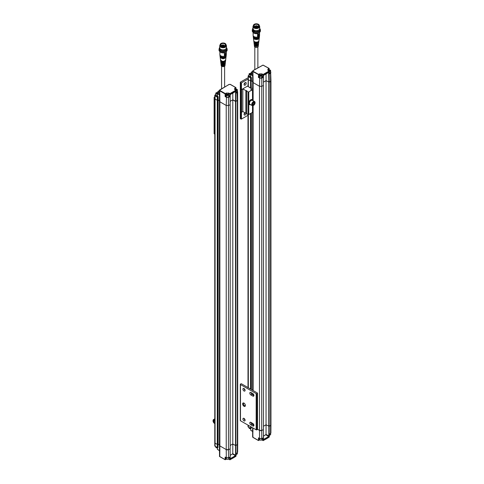 <?xml version="1.0" encoding="UTF-8"?>
<svg xmlns="http://www.w3.org/2000/svg" width="484" height="484" viewBox="0 0 484 484"><rect width="100%" height="100%" fill="white"/><g stroke="black" fill="none" stroke-linecap="round" stroke-linejoin="round"><path stroke-width="0.73" d="M248.02 77.736L240.481 82.086A0.557 0.321 180 0 0 240.318 82.31L240.318 118.532A0.557 0.321 180 0 0 240.481 118.761L240.875 118.985A0.557 0.321 0 0 0 241.449 119.064L248.002 115.283M245.055 112.802A1.525 0.883 -60 0 1 244.069 114.309M245.085 82.667A1.525 0.883 -60 0 1 244.069 84.428M240.481 118.761L240.481 82.54A0.557 0.321 180 0 1 240.318 82.31M240.481 82.54L240.875 82.764A0.557 0.321 180 0 0 241.449 82.843L248.002 79.055M246.211 113.371A1.525 0.883 -60 0 1 245.467 114.762A1.525 0.883 -60 0 1 244.384 115.077A1.525 0.883 -60 0 1 244.111 114.024A1.525 0.883 -60 0 1 244.886 112.699M245.146 82.631A1.525 0.883 -60 0 1 245.908 82.552A1.525 0.883 -60 0 1 245.908 84.313A1.525 0.883 -60 0 1 244.384 85.196A1.525 0.883 -60 0 1 244.154 83.974A1.525 0.883 -60 0 1 245.146 82.631M241.661 112.197L241.661 89.558L242.835 88.874L242.835 111.514L241.661 112.197A0.557 0.321 0 0 1 241.449 112.27L241.449 119.064M241.449 82.843L241.449 89.631L248.002 85.85M242.835 111.514L245.884 113.274A0.557 0.321 0 0 0 246.471 113.353M246.501 91.01L246.471 113.577L247.977 114.514A0.557 0.321 0 0 0 248.764 114.514L252.491 112.361A0.557 0.321 0 0 0 252.648 112.094L252.648 105.724L252.654 112.137M252.333 88.142L252.648 89.455A0.557 0.321 180 0 1 252.491 89.722L248.764 91.875A0.557 0.321 180 0 1 247.977 91.875L246.556 91.052L246.773 90.556A0.557 0.321 0 0 1 245.884 90.635L245.884 113.274M250.827 87.888L249.399 87.543A0.557 0.321 180 0 0 249.46 87.398L249.46 87.477M248.002 85.898L247.542 86.158L249.296 87.174A0.557 0.321 180 0 1 249.46 87.398M242.835 88.874L245.884 90.635M250.694 104.738A2.771 1.603 -60 0 1 249.756 104.677L249.363 104.447A2.771 1.603 -60 0 1 249.363 101.247A2.771 1.603 -60 0 1 252.134 99.65L252.527 99.873A2.771 1.603 -60 0 1 253.047 100.654M249.756 104.677A2.771 1.603 -60 0 1 249.756 101.477A2.771 1.603 -60 0 1 252.527 99.873M253.501 105.427A2.359 1.361 -60 0 1 253.386 105.5A2.359 1.361 -60 0 1 252.212 105.615A2.359 1.361 -60 0 1 252.212 102.892A2.359 1.361 -60 0 1 254.566 101.531L252.315 100.236A2.359 1.361 120 0 0 251.486 100.194L251.468 100.321M251.486 100.194L252.188 100.436A2.359 1.361 120 0 0 251.995 100.484L251.293 100.273A2.359 1.361 120 0 0 249.629 102.33A2.359 1.361 120 0 0 249.962 104.314L252.212 105.615M254.566 101.531A2.359 1.361 -60 0 1 255.056 102.608A2.359 1.361 -60 0 1 255.05 102.747M253.386 105.5L253.61 105.367A2.045 1.18 -60 0 1 252.164 104.538A2.045 1.18 -60 0 1 253.61 102.033A2.045 1.18 -60 0 1 255.056 102.868A2.045 1.18 -60 0 1 253.61 105.367L253.386 105.5M253.005 104.828L253.888 104.532L254.493 103.407L254.215 102.572L253.332 102.868L252.727 103.993L253.005 104.828M253.888 104.532L252.908 103.969L253.513 102.844L254.493 103.407M252.805 103.842A1.022 0.587 120 0 0 253.344 102.862M252.642 75.201L250.972 74.234L250.694 74.451L251.595 73.877L251.595 72.364L251.166 72.564L251.595 72.364M250.688 74.633A1.125 0.647 180 0 1 249.345 74.379A1.125 0.647 180 0 1 249.49 73.568A1.125 0.647 180 0 1 251.081 73.568L251.166 73.616A1.246 0.72 180 0 0 251.123 73.592L251.226 72.219L252.642 71.493M251.39 90.363L251.111 80.816L252.642 81.5L251.39 80.774L251.414 77.591L250.682 76.944L250.772 74.572L252.642 75.649M263.375 85.535L263.405 75.782L263.828 75.123L263.459 75.577L263.375 85.535A55.454 32.017 180 0 1 261.699 86.34L259.484 86.267L253.126 82.595A1.664 0.962 180 0 1 252.642 81.917A1.664 0.962 180 0 1 252.642 81.857L252.642 71.19L252.969 70.706L263.006 65.134L269.171 68.492M253.912 41.866A2.432 1.404 0 0 0 253.918 41.993A2.432 1.404 0 0 0 254.62 42.888A2.432 1.404 0 0 0 257.53 43.118L257.488 43.754A2.353 1.361 180 0 1 254.681 43.53A2.353 1.361 180 0 1 253.997 42.665A2.353 1.361 180 0 1 254.027 42.326M253.997 42.665L254.076 43.336A2.275 1.313 0 0 0 254.378 43.905L254.439 44.552A2.19 1.264 180 0 1 254.154 44.014L254.239 44.691A2.111 1.216 0 0 0 254.85 45.472A2.111 1.216 0 0 0 257.373 45.671L257.331 46.307A2.027 1.174 180 0 1 254.911 46.113A2.027 1.174 180 0 1 254.318 45.369A2.027 1.174 180 0 1 254.36 45.03M254.154 44.014A2.19 1.264 180 0 1 254.197 43.675M258.492 43.675A2.19 1.264 180 0 1 258.529 44.014A2.19 1.264 180 0 1 255.207 45.012L255.147 44.365A2.275 1.313 0 0 0 258.607 43.336L258.692 42.665A2.353 1.361 180 0 1 258.365 43.264L258.432 42.616A2.432 1.404 0 0 0 258.771 41.993A2.432 1.404 0 0 0 258.777 41.866M258.323 45.03A2.027 1.174 180 0 1 258.365 45.369A2.027 1.174 180 0 1 258.087 45.889L258.154 45.236A2.111 1.216 0 0 0 258.45 44.691L258.529 44.014M258.662 42.326A2.353 1.361 180 0 1 258.692 42.665M250.543 87.919L250.567 77.918L250.718 77.555L250.972 77.857L251.002 81.034L248.322 79.824L251.002 81.034L251.075 77.64L251.414 77.591M248.322 86.612L248.322 79.824A1.107 0.641 180 0 1 248.002 79.364A1.107 0.641 0 0 0 248.322 79.824L248.346 76.635A1.077 0.623 180 0 1 248.032 76.194A1.077 0.623 180 0 1 248.346 75.758L248.002 86.424M270.647 71.989L270.949 80.604L270.592 81.203A55.454 32.017 180 0 1 269.201 82.171L266.067 80.604L263.435 82.123M250.615 76.442A1.246 0.72 180 0 1 249.036 75.746L249.036 74.131A1.246 0.72 180 0 1 249.405 73.616A1.246 0.72 180 0 1 249.448 73.592M249.036 75.365L248.546 76.297L250.718 77.555L251.105 77.186M252.642 81.857A1.664 0.962 0 0 0 252.642 81.917A1.664 0.962 0 0 0 253.126 82.595L252.92 70.96M269.201 426.289L269.177 436.042L268.808 436.737L268.838 426.319L269.201 426.289A55.454 32.017 0 0 0 270.592 425.321L270.532 73.096A55.454 32.017 180 0 1 269.358 73.919L269.074 71.009L263.102 74.457L263.193 77.476L262.019 76.775M268.971 68.383L268.076 68.903L268.076 70.434L269.286 71.342A55.454 32.017 180 0 1 263.278 74.808L262.104 73.883L259.448 73.883L258.547 74.403L258.746 74.73L259.642 74.215L259.448 73.883M253.864 41.424A2.487 1.434 0 0 0 254.59 42.501A2.487 1.434 0 0 0 255.056 42.713A2.487 1.434 0 0 0 257.627 42.713A2.487 1.434 0 0 0 258.825 41.424M255.207 45.012L255.606 44.788A1.664 0.962 0 0 0 257.948 44.177M255.606 44.486L255.606 44.788M257.488 43.754L257.155 43.221M257.155 43.409A1.664 0.962 180 0 1 254.868 43.009M257.331 46.307L257.155 45.738M257.155 46.125A1.664 0.962 180 0 1 254.687 45.363M253.126 100.702L253.126 82.595L259.478 86.261A1.664 0.962 0 0 0 259.484 86.267L259.478 430.379L257.506 429.241L259.484 430.379L261.699 430.451L261.765 78.154L259.551 78.081L258.414 77.422L258.547 74.403L253.017 71.209M268.838 82.201L268.638 72.388A55.23 31.89 0 0 1 263.683 75.25L263.435 75.601M263.405 75.782L263.828 75.123L268.808 72.243L269.177 72.455L269.201 82.171A55.454 32.017 0 0 1 269.14 82.207L269.14 426.325A55.454 32.017 0 0 0 270.586 425.315L270.949 424.656M266.049 73.973L266.067 80.604M270.35 71.686L270.895 72.491L270.532 73.096L270.223 72.836A1.246 0.72 180 0 1 269.4 73.011M251.39 73.901A1.125 0.647 180 0 0 251.081 73.568L251.166 73.616A1.246 0.72 180 0 1 251.45 73.864M250.682 74.808A1.246 0.72 180 0 1 249.036 74.131M269.419 73.665L269.352 71.227L268.215 70.422L269.267 71.118M258.849 41.322A2.523 1.458 180 0 1 258.099 42.211A2.523 1.458 180 0 1 254.56 42.193A2.523 1.458 180 0 1 253.834 41.322M259.527 76.775L258.414 77.422M261.608 75.123A1.246 0.72 180 0 1 261.656 75.147L261.656 75.147A1.246 0.72 180 0 1 262.019 75.655L262.019 77.277A1.246 0.72 180 0 1 261.886 77.603L261.886 77.24A1.246 0.72 0 0 1 261.342 77.555L261.342 77.918L260.307 77.942L258.795 77.192L258.746 74.73L252.781 71.523A1.664 0.962 180 0 1 252.642 71.19M269.358 73.919L269.334 73.477L269.358 73.919M270.538 71.995L270.326 72.775M261.886 77.603L261.681 77.488A0.974 0.563 180 0 1 261.342 77.73M258.886 41.043A2.547 1.47 180 0 1 257.331 42.302A2.547 1.47 180 0 1 255.358 42.302A2.547 1.47 180 0 1 254.542 41.981A2.547 1.47 180 0 1 253.804 41.043M260.223 77.924A1.246 0.72 180 0 1 259.527 77.277L259.527 75.655A1.246 0.72 180 0 1 259.89 75.147A1.246 0.72 180 0 1 259.938 75.123M262.019 75.655A1.246 0.72 180 0 1 260.773 76.375A1.246 0.72 180 0 1 259.527 75.655M270.235 70.138A1.246 0.72 180 0 1 270.284 70.168L270.284 70.168A1.246 0.72 180 0 1 270.647 70.676A1.246 0.72 180 0 1 269.352 71.396M268.076 70.434L268.215 70.422A1.246 0.72 180 0 1 268.517 70.168A1.246 0.72 180 0 1 268.566 70.138M250.942 74.155L250.494 73.58L249.72 73.701L249.514 74.143L250.706 74.373M258.94 40.608A2.595 1.5 180 0 1 258.928 40.735A2.595 1.5 180 0 1 258.147 41.691A2.595 1.5 180 0 1 254.511 41.672A2.595 1.5 180 0 1 253.755 40.735A2.595 1.5 180 0 1 253.749 40.608M261.566 75.093L261.566 75.093A1.125 0.647 180 0 1 261.566 76.012A1.125 0.647 180 0 1 259.981 76.012A1.125 0.647 180 0 1 259.981 75.093A1.125 0.647 180 0 1 261.566 75.093L261.566 75.093M268.293 70.464A1.125 0.647 180 0 1 268.608 70.113A1.125 0.647 180 0 1 270.193 70.113L270.193 70.113A1.125 0.647 180 0 1 270.429 70.833A1.125 0.647 180 0 1 269.346 71.221M250.494 74.167L250.107 74.227A0.696 0.399 180 0 1 250.736 74.312L250.494 73.58M249.72 73.701L249.72 74.264M249.817 74.318A0.696 0.399 180 0 1 250.107 74.227L249.75 74.282M261.342 75.879L261.548 75.431L260.979 75.105L259.999 75.673L261.342 75.879M269.122 70.948L270.181 70.682L269.951 70.24L269.177 70.132L268.765 70.737M260.979 75.698L260.598 75.758A0.696 0.399 180 0 1 261.306 75.885L260.979 75.105M260.211 75.226L260.211 75.794M260.301 75.849A0.696 0.399 180 0 1 260.598 75.758L260.241 75.813M269.177 70.718L268.959 70.852A0.696 0.399 180 0 1 269.564 70.773L269.177 70.718L269.177 70.132M269.951 70.24L269.951 70.821L269.564 70.773A0.696 0.399 180 0 1 269.872 70.87M259.279 37.758A2.94 1.7 180 0 1 257.887 39.089A2.94 1.7 180 0 1 254.802 39.089A2.94 1.7 180 0 1 254.263 38.841A2.94 1.7 180 0 1 253.41 37.758M259.309 37.498A2.977 1.718 180 0 1 258.42 38.551A2.977 1.718 180 0 1 254.239 38.532A2.977 1.718 180 0 1 253.38 37.498M259.345 37.207A3.007 1.736 180 0 1 257.984 38.545A3.007 1.736 180 0 1 254.705 38.545A3.007 1.736 180 0 1 254.215 38.321A3.007 1.736 180 0 1 253.344 37.207M259.37 36.953A3.043 1.761 180 0 1 258.462 38.03A3.043 1.761 180 0 1 254.191 38.012A3.043 1.761 180 0 1 253.313 36.953M259.406 36.663A3.073 1.773 180 0 1 258.081 38.006A3.073 1.773 180 0 1 254.608 38.006A3.073 1.773 180 0 1 254.173 37.794A3.073 1.773 180 0 1 253.277 36.663M259.557 32.355L259.557 35.332A3.219 1.857 180 0 1 259.551 35.459L259.448 36.348A3.11 1.797 180 0 1 258.51 37.51A3.11 1.797 180 0 1 254.142 37.492A3.11 1.797 180 0 1 253.241 36.348L253.132 35.459A3.219 1.857 180 0 1 253.126 35.332L253.126 32.355M259.551 35.459A3.219 1.857 180 0 1 259.285 36.082A3.219 1.857 180 0 1 257.561 37.05A3.219 1.857 180 0 1 254.07 36.645A3.219 1.857 180 0 1 253.132 35.459M259.376 32.482A3.219 1.857 180 0 1 259.285 32.616L259.285 36.082L257.561 37.05L257.561 33.578A3.219 1.857 180 0 1 253.313 32.482M259.285 32.616L257.561 33.578M257.936 35.937L258.341 34.146L259.031 34.745L259.031 35.465L258.196 35.937L259 35.532L259.073 34.691L259 35.532L257.905 35.877M257.918 33.081A2.632 1.519 180 0 1 254.772 33.081M258.341 34.146L258.196 35.217L258.492 34.049M252.267 30.002A4.078 2.353 180 0 0 256.345 32.355A4.078 2.353 180 0 0 260.422 30.002L260.422 30.909A4.078 2.353 180 0 1 256.345 33.263A4.078 2.353 180 0 1 252.267 30.909L252.436 29.252M258.819 31.091L256.98 31.635L254.808 31.478C251.014 28.647 253.096 30.504 252.987 28.744L252.987 26.614A3.358 1.936 180 0 1 253.374 25.712M259.315 25.712A3.358 1.936 180 0 1 259.696 26.614L259.696 28.731C259.454 29.699 258.202 30.528 258.619 30.153L256.943 30.631C258.311 30.782 253.961 30.54 253.973 30.099L252.987 28.725M259.696 26.614A3.358 1.936 180 0 1 258.716 27.981A3.358 1.936 180 0 1 253.973 27.981A3.358 1.936 180 0 1 252.987 26.614M259.339 25.979A3.073 1.773 180 0 1 258.517 27.636A3.073 1.773 180 0 1 254.85 27.933A3.073 1.773 180 0 1 253.35 25.985M259.255 25.525A2.995 1.73 180 0 1 259.339 25.93L259.339 26.384A2.995 1.73 180 0 1 257.488 27.981A2.995 1.73 180 0 1 254.227 27.606A2.995 1.73 180 0 1 253.35 26.384L253.35 25.93A2.995 1.73 180 0 1 253.434 25.525M259.339 25.93A2.995 1.73 180 0 1 257.488 27.527A2.995 1.73 180 0 1 254.227 27.152A2.995 1.73 180 0 1 253.35 25.93M259.255 25.477L259.255 25.93A2.91 1.682 180 0 1 256.345 27.612A2.91 1.682 180 0 1 253.434 25.93L253.434 25.477A2.91 1.682 180 0 1 255.231 23.922A2.91 1.682 180 0 1 258.402 24.285A2.91 1.682 180 0 1 259.255 25.477A2.91 1.682 180 0 1 256.345 27.158A2.91 1.682 180 0 1 253.434 25.477M254.596 26.481A2.468 1.422 0 0 0 258.087 26.481A2.468 1.422 0 0 0 258.087 24.466A2.468 1.422 0 0 0 254.596 24.466A2.468 1.422 0 0 0 254.596 26.481L254.596 26.481M258.026 26.517A2.299 1.331 0 0 0 258.644 25.61A2.299 1.331 0 0 0 256.345 24.285A2.299 1.331 0 0 0 254.039 25.61A2.299 1.331 0 0 0 254.657 26.517M256.593 26.892L256.296 25.731L256.611 25.731L256.617 26.892M255.407 26.795L255.104 26.166L255.425 25.985L255.431 26.801M254.965 26.856L254.85 26.451M256.593 25.918L256.478 25.513M255.407 26.172L255.292 25.767L255.104 26.166M252.981 427.983L252.781 437.191L258.547 440.525L258.414 437.845L259.551 438.504L259.484 430.379A1.664 0.962 0 0 0 261.693 430.451A55.454 32.017 0 0 0 263.375 429.653L263.459 439.163L263.828 439.611L263.405 439.375L263.375 429.653M270.949 80.671L270.949 424.722A1.664 0.962 0 0 1 270.586 425.315L270.532 433.513L270.895 432.914L269.419 434.378L269.286 436.816M263.375 85.529A55.454 32.017 0 0 0 263.435 85.505L263.435 429.617A55.454 32.017 0 0 1 261.693 430.451L261.765 438.571A55.454 32.017 0 0 0 263.193 437.893L263.278 440.476A55.454 32.017 0 0 0 269.286 437.01L269.334 434.348M268.808 436.737L263.828 439.611M269.177 436.042L266.037 434.469L266.067 424.789M266.037 434.469L263.447 436.193M259.551 438.504L261.765 438.571L259.551 438.504M252.92 437.082L252.642 427.789L252.642 436.864A1.664 0.962 0 0 0 252.781 437.191L253.017 437.33M250.984 426.834L250.972 428.316L250.567 428.376L251.414 428.05L251.105 428.098L251.402 427.076M263.405 439.375L263.683 439.291A55.23 31.89 180 0 0 268.638 436.429L265.843 434.807M269.286 437.01L263.223 440.603L262.092 440.004M263.278 440.488L266.333 438.843M261.711 438.619L263.193 437.893L262.824 438.105L262.903 440.476L263.278 440.476M258.414 437.845L258.795 438.062L258.414 437.845M252.642 431.359L250.772 430.282L250.706 428.528M248.334 425.303L248.346 427.094L250.567 428.376L250.549 426.579M259.648 439.708L259.793 439.847A1.603 0.926 0 0 0 259.642 439.896L258.746 440.416L258.795 438.062M269.4 435.14A1.246 0.72 0 0 0 270.284 434.928A1.246 0.72 0 0 0 270.647 434.42L270.647 433.489M259.527 438.577L259.527 439.399A1.246 0.72 0 0 0 259.89 439.908A1.246 0.72 0 0 0 261.656 439.908A1.246 0.72 0 0 0 262.019 439.399L262.019 438.552M259.938 439.938A1.125 0.647 0 0 0 259.981 439.962L259.981 439.962A1.125 0.647 0 0 0 261.566 439.962A1.125 0.647 0 0 0 261.608 439.938M269.394 435.17A1.125 0.647 0 0 0 270.193 434.983A1.125 0.647 0 0 0 270.235 434.953M249.036 427.584L249.036 427.91A1.246 0.72 0 0 0 249.405 428.419A1.246 0.72 0 0 0 250.633 428.6M249.405 428.419L249.49 428.473A1.125 0.647 -0 0 0 250.633 428.63M240.481 384.544L256.169 393.601L256.169 429.822L240.481 420.765L240.481 384.544A0.557 0.321 0 0 1 240.481 384.09L240.875 383.866A0.557 0.321 180 0 1 241.449 383.788L257.476 393.044A0.557 0.321 180 0 1 257.343 393.377L256.95 393.601A0.557 0.321 180 0 1 256.169 393.601M244.009 388.507A1.525 0.883 -120 0 0 243.246 388.434A1.525 0.883 -120 0 0 243.246 390.195A1.525 0.883 -120 0 0 244.771 391.072A1.525 0.883 -120 0 0 245.007 389.85A1.525 0.883 -120 0 0 244.009 388.507M244.009 418.394A1.525 0.883 -120 0 0 243.246 418.315A1.525 0.883 -120 0 0 243.246 420.076A1.525 0.883 -120 0 0 244.771 420.959A1.525 0.883 -120 0 0 245.007 419.737A1.525 0.883 -120 0 0 244.009 418.394M244.009 406.282A1.942 1.119 -120 0 0 245.382 405.489A1.942 1.119 -120 0 0 244.009 403.111A1.942 1.119 -120 0 0 242.641 403.904A1.942 1.119 -120 0 0 244.009 406.282M252.836 423.488L250.875 422.351A1.525 0.883 -120 0 0 250.113 422.278A1.525 0.883 -120 0 0 249.877 423.5A1.525 0.883 -120 0 0 250.875 424.843L252.836 425.974A1.525 0.883 -120 0 0 253.598 426.053A1.525 0.883 -120 0 0 253.828 424.831A1.525 0.883 -120 0 0 252.836 423.488M252.836 396.094A1.525 0.883 -120 0 0 253.598 396.166A1.525 0.883 -120 0 0 253.828 394.944A1.525 0.883 -120 0 0 252.836 393.601L250.875 392.47A1.525 0.883 -120 0 0 250.113 392.391A1.525 0.883 -120 0 0 249.877 393.613A1.525 0.883 -120 0 0 250.875 394.962L252.836 396.094L253.912 395.47M256.169 429.822A0.557 0.321 0 0 0 256.95 429.822L256.95 393.601M240.318 384.32L240.318 420.542A0.557 0.321 0 0 0 240.481 420.765M256.95 429.822L257.343 429.598A0.557 0.321 0 0 0 257.476 429.266L257.476 422.471M244.069 388.543A1.525 0.883 -120 0 0 245.085 390.304M244.069 418.43A1.525 0.883 -120 0 0 245.085 420.191M244.226 403.251A1.385 0.799 -120 0 0 243.712 403.269A1.385 0.799 -120 0 0 243.422 403.904A1.385 0.799 -120 0 0 244.402 405.598A1.385 0.799 -120 0 0 245.098 405.671A1.385 0.799 -120 0 0 245.37 405.229M250.936 422.387A1.525 0.883 -120 0 0 252.013 424.19L253.912 425.285M250.936 392.506A1.525 0.883 -120 0 0 252.013 394.303L253.912 395.398M257.476 393.256L257.476 399.832M269.14 426.325L266.049 424.777L266.049 80.659L269.14 82.207M263.484 426.253L266.049 424.777M263.435 82.165L266.049 80.659M248.322 78.916A1.107 0.641 0 0 0 248.002 79.37M251.002 90.581L251.111 80.816L251.111 90.52M263.435 429.617L263.435 85.505M268.777 82.238L268.777 426.35M217.383 447.827A1.125 0.647 180 0 1 216.239 447.67A1.125 0.647 180 0 1 216.197 447.646M217.383 447.803A1.246 0.72 180 0 1 216.148 447.615A1.246 0.72 180 0 1 215.785 447.107L215.785 446.78M236.985 454.155A1.125 0.647 180 0 1 236.942 454.18A1.125 0.647 180 0 1 236.144 454.367M228.357 459.134A1.125 0.647 180 0 1 228.315 459.159A1.125 0.647 180 0 1 226.73 459.159A1.125 0.647 180 0 1 226.687 459.134M237.396 452.685L237.396 453.617A1.246 0.72 180 0 1 237.033 454.125A1.246 0.72 180 0 1 236.144 454.337M228.769 457.749L228.769 458.596A1.246 0.72 180 0 1 228.406 459.11A1.246 0.72 180 0 1 226.639 459.11A1.246 0.72 180 0 1 226.276 458.596L226.276 457.773M228.841 459.207L228.502 459.044M226.542 459.044L226.203 459.207M230.124 448.849L230.154 458.572L230.578 458.808L230.209 458.36L230.124 448.849A55.454 32.017 180 0 1 228.448 449.654L228.515 457.767L226.3 457.701L225.157 457.041L225.544 457.259L225.157 457.041L225.102 459.606L226.391 459.098A1.603 0.926 180 0 1 226.524 459.026M228.521 459.026A1.603 0.926 180 0 1 228.654 459.098L229.846 459.776L229.573 457.301L228.46 457.816M217.455 447.724L217.516 449.267M217.758 447.434L217.467 447.658L215.289 446.405M217.558 96.57L215.295 95.499L215.096 95.832L217.31 97.115L217.286 100.297L215.071 99.02L217.286 100.297L217.286 444.415L215.071 443.138L217.286 444.415L217.31 447.573L217.715 447.512L217.854 444.13L217.854 100.013L217.286 100.297L217.752 100.23L217.467 96.752L217.31 97.115L217.824 96.836L217.854 100.013L219.391 100.696L218.133 99.97L217.752 100.23L217.752 444.348L217.286 444.415L218.133 444.088L217.824 447.295L218.157 447.246L217.558 447.476M236.035 456.013L236.168 453.575L237.281 452.709A55.454 32.017 180 0 1 236.107 453.532L236.029 456.206A55.454 32.017 180 0 1 230.027 459.673L229.942 457.09L229.573 457.301L229.942 457.09A55.454 32.017 180 0 1 228.515 457.767L226.3 457.701L226.234 449.582L219.875 445.909A1.664 0.962 180 0 1 219.391 445.232A1.664 0.962 180 0 1 219.391 445.171L219.554 456.491M233.082 458.046L229.652 459.673M219.76 456.527L219.875 445.909A1.664 0.962 180 0 1 219.391 445.232L219.669 456.279M218.157 96.788L218.133 444.088L219.391 444.814L218.133 444.088L217.854 447.295M230.196 455.39L232.786 453.671L235.557 455.269L235.557 455.934L235.92 455.238L235.95 445.486L235.587 445.516L235.557 455.269L235.92 455.238M230.426 458.487L230.426 458.487A55.23 31.89 0 0 0 235.387 455.625L232.592 454.01M230.578 458.808L235.557 455.934M215.295 95.499L215.096 94.955A1.077 0.623 0 0 0 214.781 95.39A1.077 0.623 0 0 0 215.096 95.832L215.071 99.02A1.107 0.641 180 0 1 214.751 98.567A1.107 0.641 0 0 0 215.071 99.02L215.071 443.138A1.107 0.641 180 0 1 214.751 442.685A1.107 0.641 180 0 0 215.071 443.138L215.096 446.29A1.077 0.623 180 0 1 214.781 445.861L214.751 98.567A1.107 0.641 180 0 1 215.071 98.113M237.698 443.852L237.341 444.518L237.281 452.709M232.786 453.671L232.798 99.855L230.184 101.368M237.698 99.867L237.698 443.919A1.664 0.962 180 0 1 237.335 444.518A55.454 32.017 180 0 1 235.95 445.486M228.448 449.654L226.234 449.582L226.228 105.464A1.664 0.962 180 0 1 226.228 105.464L219.875 101.791L226.234 105.464L228.448 105.536L228.515 97.351L228.351 97.006L227.008 97.127A1.246 0.72 0 0 1 226.639 96.981A1.246 0.72 0 0 1 226.276 96.473L226.276 94.852A1.246 0.72 0 0 0 226.639 95.36A1.246 0.72 0 0 0 228 95.517A1.246 0.72 0 0 0 228.769 94.852A1.246 0.72 0 0 0 228.406 94.344A1.246 0.72 0 0 0 228.357 94.32M214.751 421.177L214.6 420.844M214.751 422.75L214.212 422.568L214.751 422.26M214.212 422.568L213.607 421.443L214.587 420.88M213.607 421.443L213.886 420.608L214.751 420.899M214.751 420.245A2.045 1.18 -120 0 0 213.051 420.905A2.045 1.18 -120 0 0 214.491 423.403A2.045 1.18 -120 0 0 214.751 423.524M214.751 419.707A2.359 1.361 -120 0 0 213.535 419.567A2.359 1.361 -120 0 0 213.051 420.644A2.359 1.361 -120 0 0 213.051 420.784M230.184 104.701L230.184 448.813L230.184 104.701A55.454 32.017 180 0 1 230.124 104.732L230.209 94.773L230.578 94.32L230.154 94.979L230.124 104.732A55.454 32.017 0 0 1 228.448 105.536L228.442 449.648A1.664 0.962 180 0 1 226.228 449.575L219.875 445.909L219.875 101.791A1.664 0.962 0 0 1 219.391 101.114A1.664 0.962 0 0 0 219.875 101.791L219.76 90.405L225.296 93.6L225.102 93.938L226.197 93.079L228.847 93.079L229.846 93.654L229.652 93.987L228.654 93.412A1.603 0.926 0 0 0 226.391 93.412L225.49 93.932L225.544 96.389L226.464 95.862M230.184 101.319L232.816 99.801L235.95 101.368A55.454 32.017 0 0 0 237.341 100.4L237.335 444.518A55.454 32.017 180 0 1 235.889 445.522L235.526 445.552L235.526 101.434L232.798 99.855M235.889 445.522L235.889 101.404L235.526 101.434M235.526 445.552L232.798 443.973L230.233 445.455M230.184 448.813A55.454 32.017 180 0 1 228.442 449.648M235.92 91.651L235.387 91.585L235.92 91.651L235.95 101.368A55.454 32.017 180 0 1 235.889 101.404M230.342 84.476L229.12 84.47L219.712 89.903L219.391 90.393L219.391 101.053A1.664 0.962 0 0 0 219.391 101.114L219.391 445.232M214.751 134.141A0.557 0.321 180 0 1 214.678 134.11L214.291 133.887A0.557 0.321 180 0 1 214.128 133.657L214.128 97.435A0.557 0.321 0 0 0 214.291 97.659L214.291 133.887M214.291 97.659L214.678 97.889A0.557 0.321 0 0 0 214.757 97.925M214.128 97.435A0.557 0.321 0 0 1 214.291 97.205L214.763 96.933M224.721 45.702L224.249 45.932M221.406 45.714A2.299 1.331 180 0 1 220.789 44.812A2.299 1.331 180 0 1 222.21 43.584A2.299 1.331 180 0 1 224.721 43.869A2.299 1.331 180 0 1 225.393 44.812A2.299 1.331 180 0 1 224.776 45.714M224.836 43.669A2.468 1.422 180 0 1 224.836 45.684A2.468 1.422 180 0 1 221.345 45.684A2.468 1.422 180 0 1 221.345 43.669A2.468 1.422 180 0 1 224.836 43.669M221.031 45.865A2.91 1.682 -0 0 0 224.207 46.228A2.91 1.682 -0 0 0 226.004 44.673A2.91 1.682 -0 0 0 223.094 42.991A2.91 1.682 -0 0 0 220.178 44.673A2.91 1.682 -0 0 0 221.031 45.865M220.178 44.673L220.178 45.127A2.91 1.682 -0 0 0 221.031 46.313A2.91 1.682 -0 0 0 224.207 46.682A2.91 1.682 -0 0 0 226.004 45.127L226.004 44.673M220.178 44.722A2.995 1.73 0 0 0 220.099 45.127A2.995 1.73 0 0 0 223.094 46.857A2.995 1.73 0 0 0 226.088 45.127A2.995 1.73 0 0 0 226.004 44.722M220.099 45.127L220.099 45.581A2.995 1.73 0 0 0 223.094 47.311A2.995 1.73 0 0 0 226.088 45.581L226.088 45.127M220.099 45.181A3.073 1.773 0 0 0 221.599 47.13A3.073 1.773 0 0 0 225.266 46.833A3.073 1.773 0 0 0 226.088 45.181M220.123 44.909A3.358 1.936 0 0 0 219.736 45.811A3.358 1.936 0 0 0 221.805 47.601A3.358 1.936 0 0 0 225.465 47.178A3.358 1.936 0 0 0 226.445 45.811A3.358 1.936 0 0 0 226.064 44.909M219.736 45.811L219.736 47.928C219.863 47.444 219.071 49.271 222.489 49.834L223.215 49.864C222.368 50.058 225.762 49.501 225.556 49.241L226.445 47.928L226.445 45.811M220.601 50.257C224.401 51.352 222.083 50.657 223.862 50.796L225.756 50.179M219.234 48.346L219.016 50.106A4.078 2.353 0 0 0 220.208 51.77A4.078 2.353 0 0 0 224.649 52.284A4.078 2.353 0 0 0 227.165 50.106L226.996 48.448M225.816 53.73L225.435 53.44L225.03 55.097L225.834 54.619L225.453 53.319M225.399 53.264L225.834 53.899M224.745 54.25L225.03 54.377L225.254 53.367L224.83 55.103L224.733 54.329M221.521 52.278A2.632 1.519 -0 0 0 224.661 52.278M220.063 51.679A3.219 1.857 0 0 0 224.401 52.756L226.07 51.764A3.219 1.857 0 0 0 226.119 51.679M224.401 52.756L224.401 56.223L226.07 55.23L226.07 51.764M219.875 51.552L219.875 54.529A3.219 1.857 0 0 0 219.881 54.656A3.219 1.857 0 0 0 224.401 56.223A3.219 1.857 0 0 0 226.07 55.23A3.219 1.857 0 0 0 226.3 54.656A3.219 1.857 0 0 0 226.306 54.529L226.306 51.552M219.881 54.656L219.99 55.545A3.11 1.797 0 0 0 222.023 57.106A3.11 1.797 0 0 0 225.326 56.67A3.11 1.797 0 0 0 225.968 56.102A3.11 1.797 0 0 0 226.191 55.545L226.3 54.656M220.026 55.86A3.073 1.773 0 0 0 220.952 57.009A3.073 1.773 0 0 0 221.357 57.203A3.073 1.773 0 0 0 224.824 57.203A3.073 1.773 0 0 0 225.937 56.41A3.073 1.773 0 0 0 226.155 55.86M220.063 56.15A3.043 1.761 0 0 0 222.096 57.632A3.043 1.761 0 0 0 225.278 57.191A3.043 1.761 0 0 0 225.907 56.634A3.043 1.761 0 0 0 226.119 56.15M220.093 56.41A3.007 1.736 0 0 0 221 57.535A3.007 1.736 0 0 0 221.454 57.741A3.007 1.736 0 0 0 224.733 57.741A3.007 1.736 0 0 0 225.877 56.943A3.007 1.736 0 0 0 226.088 56.41M220.129 56.695A2.977 1.718 0 0 0 222.12 58.14A2.977 1.718 0 0 0 225.229 57.717A2.977 1.718 0 0 0 225.846 57.166A2.977 1.718 0 0 0 226.052 56.695M227.044 95.052A0.696 0.399 0 0 0 226.996 95.082L227.722 94.955A0.696 0.399 0 0 0 227.044 95.052M227.994 95.045A0.696 0.399 0 0 0 227.722 94.955L228.055 95.015M235.66 90.024L236.682 90.103A0.696 0.399 0 0 0 235.708 90.048M220.159 56.955A2.94 1.7 0 0 0 221.043 58.056A2.94 1.7 0 0 0 221.551 58.286A2.94 1.7 0 0 0 224.63 58.286A2.94 1.7 0 0 0 225.816 57.481M216.499 93.479L217.485 93.509A0.696 0.399 0 0 0 216.566 93.521M227.335 94.301L228.291 94.882L226.942 95.07L226.754 94.622L227.335 94.301L227.335 94.888M228.103 94.434L228.103 94.985M235.387 89.867L235.581 89.443L235.581 89.976M235.581 89.443L236.355 89.322L236.355 89.915M236.355 89.322L236.924 89.649L235.986 90.212M226.73 95.209A1.125 0.647 0 0 0 228.315 95.209A1.125 0.647 0 0 0 228.315 94.295A1.125 0.647 0 0 0 226.73 94.295A1.125 0.647 0 0 0 226.73 95.209M236.168 92.861L236.095 90.429A1.125 0.647 0 0 0 237.178 90.036A1.125 0.647 0 0 0 236.942 89.31A1.125 0.647 0 0 0 235.357 89.31A1.125 0.647 0 0 0 235.042 89.667M220.498 59.804A2.595 1.5 0 0 0 220.504 59.937A2.595 1.5 0 0 0 222.216 61.22A2.595 1.5 0 0 0 224.951 60.857A2.595 1.5 0 0 0 225.677 59.937A2.595 1.5 0 0 0 225.683 59.804M217.455 93.575L216.257 93.345L216.469 92.898L216.469 93.46M216.469 92.898L217.243 92.777L217.243 93.364M217.243 92.777L217.691 93.358M226.687 94.32A1.246 0.72 0 0 0 226.639 94.344A1.246 0.72 0 0 0 226.276 94.852M236.978 91.785L237.257 91.458A1.246 0.72 180 0 1 236.718 91.772L236.718 92.135A1.246 0.72 0 0 1 236.15 92.214M236.101 90.593A1.246 0.72 0 0 0 237.396 89.873A1.246 0.72 0 0 0 237.033 89.365A1.246 0.72 0 0 0 236.985 89.34M235.315 89.34A1.246 0.72 0 0 0 235.266 89.365A1.246 0.72 0 0 0 234.976 89.625M220.547 60.24A2.547 1.47 0 0 0 222.102 61.498A2.547 1.47 0 0 0 224.08 61.498A2.547 1.47 0 0 0 225.635 60.24M218.133 93.097A1.125 0.647 0 0 0 217.83 92.765A1.125 0.647 0 0 0 216.239 92.765A1.125 0.647 0 0 0 216.239 93.684A1.125 0.647 0 0 0 217.437 93.829M228.769 94.852L228.769 96.473A1.246 0.72 0 0 1 228.46 96.945L228.351 97.006M228.769 95.971L229.573 96.437L229.846 93.654L235.823 90.212L234.819 89.631L234.819 88.1L235.72 87.58L235.914 87.913L235.018 88.433L235.049 89.534M219.391 90.393L219.712 89.903L219.391 90.393A1.664 0.962 0 0 0 219.53 90.72L225.102 93.938L225.157 96.618L225.544 96.389L227.008 97.127M236.065 92.668L237.239 91.809L237.305 91.222M236.718 91.948A0.974 0.563 0 0 0 237.057 91.706M220.583 60.518A2.523 1.458 0 0 0 222.271 61.74A2.523 1.458 0 0 0 224.903 61.377A2.523 1.458 0 0 0 225.598 60.518M216.197 92.789A1.246 0.72 0 0 0 216.148 92.819A1.246 0.72 0 0 0 215.785 93.327A1.246 0.72 0 0 0 216.148 93.835A1.246 0.72 0 0 0 217.425 94.011M219.391 94.846L217.522 93.769L218.205 93.061A1.246 0.72 0 0 0 217.915 92.819A1.246 0.72 0 0 0 217.867 92.789M235.962 89.135L235.914 87.689L230.184 84.385M236.017 90.314L234.546 89.104A1.603 0.926 0 0 0 234.843 89.619L236.095 90.429M225.157 96.618L226.3 97.278L228.515 97.351A55.454 32.017 0 0 0 229.942 96.673L228.46 96.945M235.557 91.446L230.578 94.32L230.154 94.979L230.426 94.447A55.23 31.89 180 0 0 235.387 91.585L235.387 91.585M229.942 96.673L230.027 94.005A55.454 32.017 0 0 0 236.029 90.538L236.107 93.116A55.454 32.017 0 0 0 237.281 92.293L237.396 91.186M235.587 101.398L235.557 91.682M221.612 62.206A1.664 0.962 0 0 0 223.947 62.593L224.298 62.932L224.34 62.297A2.432 1.404 180 0 1 220.662 61.19A2.432 1.404 180 0 1 220.656 61.063M221.436 64.56A1.664 0.962 0 0 0 223.947 65.31L223.947 64.923M224.697 63.374A1.664 0.962 180 0 1 222.398 63.997L222.398 63.694M225.574 60.621A2.487 1.434 180 0 1 224.376 61.91A2.487 1.434 180 0 1 221.805 61.91A2.487 1.434 180 0 1 220.607 60.621M215.785 93.327L215.785 94.943A1.246 0.72 0 0 0 216.148 95.451A1.246 0.72 0 0 0 217.364 95.638M232.798 93.17L232.816 99.801M237.099 90.889L237.644 91.688L237.698 99.801L237.341 100.4L237.063 91.966M225.526 61.063A2.432 1.404 180 0 1 225.52 61.19A2.432 1.404 180 0 1 225.217 61.777L225.145 62.43A2.353 1.361 0 0 0 225.441 61.861L225.356 62.539A2.275 1.313 180 0 1 221.956 63.579L222.011 64.227A2.19 1.264 0 0 0 225.278 63.21L225.199 63.894A2.111 1.216 180 0 1 224.933 64.402L224.866 65.056A2.027 1.174 0 0 0 225.114 64.566A2.027 1.174 0 0 0 225.072 64.227M225.441 61.861A2.353 1.361 0 0 0 225.405 61.522M220.777 61.522A2.353 1.361 0 0 0 220.746 61.861A2.353 1.361 0 0 0 224.298 62.932M223.947 65.31L224.177 64.856A2.111 1.216 180 0 1 220.988 63.894L220.904 63.21A2.19 1.264 0 0 0 221.218 63.779L221.158 63.138A2.275 1.313 180 0 1 220.825 62.539L220.746 61.861M221.109 64.227A2.027 1.174 0 0 0 221.067 64.566A2.027 1.174 0 0 0 224.134 65.491M222.398 63.997L222.011 64.227M225.278 63.21A2.19 1.264 0 0 0 225.242 62.872M220.946 62.872A2.19 1.264 0 0 0 220.904 63.21M217.352 96.026L217.443 93.648L217.431 96.141L217.854 96.383M230.281 84.349L228.98 84.458L219.391 90.357L219.391 101.114A1.664 0.962 0 0 1 219.391 101.053M217.715 93.43L218.338 93.073L217.715 93.43L219.391 94.398M219.391 90.689L217.836 91.645L218.338 91.561L218.338 93.073M224.249 66.405L221.932 66.405M240.875 118.985L240.875 82.764M252.648 89.54L252.648 99.958M252.491 112.361L252.491 105.712M252.491 99.855L252.491 89.722M248.764 91.875L248.764 114.514M246.556 91.052L246.556 113.692M248.002 387.575L247.977 91.875M255.183 47.208A1.791 1.035 0 0 0 257.5 47.208M250.966 74.234L251.595 73.877M251.365 73.768L251.396 72.697A1.573 0.907 180 0 1 251.855 73.362A1.573 0.907 180 0 1 251.571 73.864M254.445 46.41L255.02 47.154C256.617 47.71 257.688 47.462 258.244 46.41A1.906 1.101 180 0 1 257.01 47.365A1.906 1.101 180 0 1 254.995 47.111A1.906 1.101 180 0 1 254.445 46.41L254.318 45.369M250.809 77.373L251.075 77.64L250.567 77.918L248.346 76.635L248.546 76.297M259.484 86.267L259.751 77.742M263.193 77.476A55.454 32.017 180 0 1 261.765 78.154L261.324 77.9M248.546 75.649L249.036 75.268M262.104 73.883L261.904 74.215L262.903 74.79L262.824 77.234L261.596 77.803M268.1 70.422A1.603 0.926 180 0 1 267.803 69.908A1.603 0.926 180 0 1 268.269 69.23L268.076 68.903M268.299 70.331L268.269 69.23L269.171 68.716L269.213 69.932M259.678 75.316L259.642 74.215A1.603 0.926 180 0 1 261.904 74.215L261.874 75.316M268.808 72.485L269.177 72.455M270.223 72.836L269.322 73.471M258.91 40.825L259.243 38.042C258.311 39.567 256.659 39.906 254.281 39.059L253.447 38.048L253.773 40.825M258.196 35.937L258.196 35.217L258.002 35.931M257.506 26.735L257.924 26.572M257.403 26.257L257.561 25.852M256.181 26.783L256.345 26.384M254.663 26.85L254.82 26.445M256.29 25.906L256.447 25.501M269.358 434.336A55.454 32.017 0 0 0 270.532 433.513L270.532 433.513M251.087 426.894L251.057 428.177L250.615 428.497L248.032 426.658A1.077 0.623 0 0 0 248.346 427.094L248.54 427.209M258.353 440.41L258.746 440.416M252.969 436.374L252.642 436.864L252.969 436.374M262.903 440.476L261.687 439.889M252.013 424.19L250.875 424.843M252.836 425.974L253.912 425.351M250.875 394.962L252.013 394.303M257.343 429.598L257.343 393.377M253.126 424.831L253.126 423.7M253.126 394.95L253.126 393.819M253.126 390.534L253.126 105.621M251.39 423.597L251.39 422.647M251.39 393.716L251.39 392.766M251.39 389.529L251.39 113.002M250.543 113.486L250.543 389.039M248.322 387.763L248.322 114.605M251.111 423.107L251.111 422.49M251.111 393.22L251.111 392.603M251.111 389.366L251.111 113.159M251.002 422.804L251.002 422.429M251.002 392.917L251.002 392.542M251.002 389.305L251.002 113.22M228.436 459.086L229.973 459.8L236.029 456.206M225.544 457.259L225.49 459.612M225.102 459.606L219.53 456.388A1.664 0.962 180 0 1 219.391 456.061M217.522 449.485L219.391 450.562M214.678 97.889L214.678 134.11M219.016 49.205A4.078 2.353 0 0 0 220.208 50.868A4.078 2.353 0 0 0 226.082 50.802A4.078 2.353 0 0 0 227.165 49.205M225.865 53.809L225.81 54.68L224.757 55.109M220.522 60.022L220.19 57.239C222.126 59.193 224.056 59.193 225.986 57.245L225.659 60.022M234.819 88.1L235.018 88.433A1.603 0.926 0 0 0 234.546 89.104M226.197 93.079L226.421 94.513M228.847 93.079L228.623 94.513M226.234 105.464L226.5 96.939M215.295 94.846L215.785 94.562M218.314 93.061A1.573 0.907 0 0 0 218.605 92.559A1.573 0.907 0 0 0 218.145 91.893L217.879 92.795M218.338 91.561L218.115 92.964M221.067 64.566L221.194 65.606A1.906 1.101 0 0 0 223.094 66.635A1.906 1.101 0 0 0 224.993 65.606L225.114 64.566M222.325 45.702L222.61 45.823L222.162 45.992M222.44 45.702L222.61 46.071M252.654 89.498L252.654 99.964M246.471 90.938L246.471 113.577M254.82 47.021L254.82 69.539M257.869 47.021L257.869 67.778M251.045 73.55L251.226 72.219L252.642 71.402M250.603 76.829L250.694 74.451L251.855 73.362M252.642 89.425L252.642 71.154L253.023 70.579L263.018 65.08L269.11 68.371L269.298 69.926M258.244 46.41L258.365 45.369M268.215 70.422L267.803 69.908M255.056 42.713L253.979 41.975L253.767 41.176M257.627 42.713L258.704 41.975L258.922 41.176M270.647 70.676L270.647 72.297M253.731 40.45L253.906 41.43L255.358 42.302M257.331 42.302L258.625 41.624L258.958 40.45M257.887 39.089L259.164 38.175L259.376 37.328M254.802 39.089L253.525 38.182L253.307 37.328M257.984 38.545L259.23 37.637L259.442 36.784M254.705 38.545L253.465 37.643L253.247 36.784M258.081 38.006L259.291 37.093L259.478 36.07M254.608 38.006L253.398 37.099L253.211 36.07M260.422 30.002L260.198 29.143M259.696 27.963L260.077 29.814L258.867 31.079L256.345 31.672L253.749 31.067L252.708 30.129L252.436 29.191L252.987 27.897M258.087 26.481L257.403 26.765M256.562 26.892L256.121 26.892M257.784 26.336L257.337 26.166L257.337 26.777M256.671 26.886L256.671 25.821L256.23 25.821L256.23 26.408M255.485 26.814L255.485 26.076L255.044 26.076L255.044 26.687M255.044 26.759L254.602 26.759M270.949 424.728L270.895 432.914M248.032 426.658L248.02 425.121M258.601 438.044L259.612 438.625L261.711 438.698L262.987 438.093M259.86 439.889L258.408 440.537L252.848 437.324M252.811 437.288L252.642 436.883M250.633 428.503L250.833 430.409L252.642 431.456M257.506 429.369L257.506 393.147M252.642 112.203L252.642 390.255M252.642 393.492L252.642 394.666M252.642 423.373L252.642 424.553M219.597 456.521L225.157 459.733L226.609 459.086M217.806 447.373L217.364 447.694L217.443 449.376L219.391 450.652M217.364 447.694L214.781 445.861M225.35 457.241L226.361 457.828L228.46 457.894L229.737 457.289M237.698 443.925L237.644 452.116M213.535 419.567L214.751 418.866M224.836 45.678L224.153 45.962M226.445 47.069L226.881 48.993L225.822 50.154L223.172 50.838L221.563 50.639L219.724 49.586L219.234 48.37L219.736 47.123M221.357 57.203L220.141 56.289L219.954 55.267M224.824 57.203L225.998 56.356L226.228 55.267M221.454 57.741L220.208 56.834L219.99 55.981M224.733 57.741L225.937 56.894L226.191 55.981M221.551 58.286L220.268 57.372L220.057 56.525M224.63 58.286L225.877 57.427L226.125 56.525M225.707 59.647L224.08 61.498M220.48 59.647L222.102 61.498M237.396 89.873L237.396 91.494M236.047 89.123L235.859 87.568L230.299 84.355M224.376 61.91L225.453 61.178L225.671 60.373M221.805 61.91L220.728 61.178L220.516 60.373M215.785 94.465L214.781 95.39L214.751 98.561M217.794 92.746L217.969 91.415L219.391 90.599M221.194 65.606C222.458 66.986 223.723 66.986 224.993 65.606M218.605 92.559L218.205 93.061M221.569 66.217L221.569 88.741M224.618 66.217L224.618 86.981M223.057 46.101L223.057 45.308L223.505 45.308L223.505 45.841M221.327 45.635L221.769 45.877L221.775 45.085L222.216 45.085L222.216 45.696M224.812 45.665L224.364 45.55M224.201 45.671L223.832 44.837L223.759 45.865M222.737 46.083L222.737 44.824L223.178 45.133"/></g></svg>
